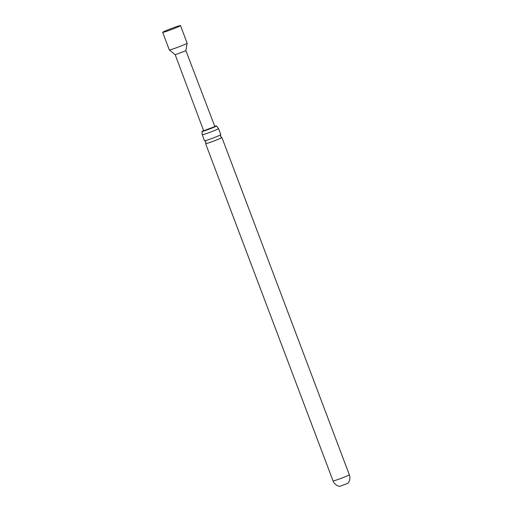 <?xml version="1.0" encoding="UTF-8"?>
<svg xmlns="http://www.w3.org/2000/svg" width="512" height="512" viewBox="0 0 512 512"><rect width="100%" height="100%" fill="white"/><g stroke="black" fill="none" stroke-linecap="round" stroke-linejoin="round"><path stroke-width="0.77" d="M218.528 128.576L220.813 134.624A8.704 0.461 159.3 0 1 220.781 134.688A8.704 0.461 159.3 0 1 220.691 134.765A8.704 0.461 159.3 0 1 211.245 138.72A8.704 0.461 159.3 0 1 204.589 140.806A8.704 0.461 159.3 0 1 204.525 140.774L202.24 134.733A8.704 0.461 -20.7 0 0 202.24 134.733A8.704 0.461 -20.7 0 0 208.96 132.678A8.704 0.461 -20.7 0 0 218.406 128.723A8.704 0.461 -20.7 0 0 218.528 128.576A8.704 0.461 -20.7 0 0 218.515 128.563L216.499 125.952A7.738 0.41 159.3 0 1 216.39 126.074A7.738 0.41 159.3 0 1 208.698 129.338A7.738 0.41 159.3 0 1 202.022 131.424A7.738 0.41 159.3 0 1 202.131 131.296A7.738 0.41 159.3 0 1 203.565 130.56M347.994 483.245L339.674 486.387A8.704 8.704 0 0 1 333.05 480.902A8.704 0.461 -20.7 0 0 339.77 478.848A8.704 0.461 -20.7 0 0 349.21 474.893A8.704 0.461 -20.7 0 0 349.331 474.746L221.894 137.485A8.704 0.461 -20.7 0 0 221.83 137.459L220.467 136.39L220.781 134.688M175.206 54.733L169.318 49.926A9.53 0.506 -20.7 0 0 169.318 49.926A9.53 0.506 -20.7 0 0 176.666 47.661A9.53 0.506 -20.7 0 0 187.142 43.187A9.53 0.506 -20.7 0 0 187.136 43.174L180.499 25.6A9.53 0.506 -20.7 0 0 173.139 27.853A9.53 0.506 -20.7 0 0 162.669 32.339A9.53 0.506 -20.7 0 0 170.029 30.086A9.53 0.506 -20.7 0 0 180.499 25.6M185.907 50.694L214.867 126.566L203.654 130.803L175.206 54.739L185.901 50.701L187.142 43.187M204.589 140.806L205.952 141.875L205.632 143.578A8.704 0.461 -20.7 0 0 205.606 143.642A8.704 0.461 -20.7 0 0 212.326 141.587A8.704 0.461 -20.7 0 0 221.773 137.626A8.704 0.461 -20.7 0 0 221.894 137.485M214.778 126.323A7.738 0.41 159.3 0 1 216.499 125.952M169.306 49.914L162.669 32.339M333.05 480.902L205.606 143.642M202.24 134.714L202.022 131.424M347.981 483.27A8.704 8.704 0 0 0 349.331 474.746"/></g></svg>
